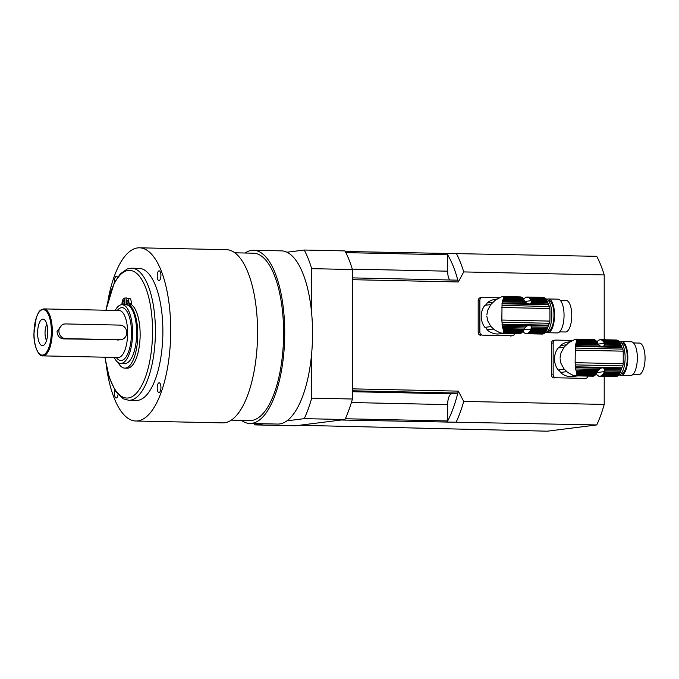 <?xml version="1.0" encoding="UTF-8"?>
<svg xmlns="http://www.w3.org/2000/svg" width="679" height="679" viewBox="0 0 679 679"><rect width="100%" height="100%" fill="white"/><g stroke="black" fill="none" stroke-linecap="round" stroke-linejoin="round"><path stroke-width="1.02" d="M486.835 314.937L487.7 310.252L490.841 304.481L495.534 299.957L501.543 296.85M502.087 296.621L520.335 296.893A2.504 0.951 -88.8 0 0 520.411 296.961M521.54 297.198L503.512 296.816L503.563 297.648L522.703 298.056A18.341 6.985 -88.8 0 0 522.109 297.546L503.597 297.147L502.876 296.519L520.92 296.978A18.341 6.985 -88.8 0 1 521.54 297.198A2.504 0.951 -88.8 0 0 521.93 297.538M503.563 297.648L503.428 298.225L523.229 298.65A2.504 0.951 -88.8 0 1 522.703 298.056M503.428 298.225L503.207 298.989L523.772 299.431A18.341 6.985 -88.8 0 0 523.229 298.65M503.207 298.989L502.952 299.804L524.247 300.262A2.504 0.951 -88.8 0 1 523.772 299.431M502.952 299.804L502.655 300.814L524.816 301.289L524.383 300.525A18.341 6.985 -88.8 0 0 524.247 300.262M545.432 298.548A18.341 6.985 -88.8 0 0 544.847 298.03L528.899 297.691A18.341 6.985 91.2 0 1 529.484 298.2L545.432 298.548A2.504 0.951 -88.8 0 0 545.967 299.142L530.019 298.802A18.341 6.985 91.2 0 1 530.562 299.575L546.51 299.923A2.504 0.951 -88.8 0 0 546.985 300.755L531.037 300.415A18.341 6.985 91.2 0 1 531.173 300.67L531.436 302.469L529.552 304.073L527.15 303.538L525.639 302.342L502.358 301.841L502.655 300.814M525.639 302.342L524.816 301.289M502.358 301.841L502.061 303.004L527.15 303.538M504.421 333.245L499.481 333.873A17.399 16.058 -97.2 0 1 487.106 329.833L493.446 329.035M486.835 316.185L487.7 320.811L490.841 326.395L494.337 329.748L499.464 332.532M492.895 302.223L487.106 302.953A17.399 16.058 -97.2 0 1 495.118 299.354L496.705 299.15M490.993 326.582L484.857 327.354A17.399 16.058 -97.2 0 1 484.857 305.329L490.773 304.582M503.207 329.629L503.563 331.301L522.703 331.717A2.504 0.951 -88.8 0 1 523.229 330.987A18.341 6.985 -88.8 0 0 523.772 330.07L503.207 329.629L502.952 328.653L524.247 329.111A18.341 6.985 -88.8 0 0 524.383 328.823L525.639 326.837L528.627 325.088L530.689 325.665L531.436 326.955L547.877 327.312A18.341 6.985 -88.8 0 0 548.259 326.039A4.405 1.681 -88.8 0 1 548.573 325.173L549.447 323.28A2.937 1.12 -88.8 0 0 549.88 321.091A102.758 39.127 -88.8 0 0 549.88 308.538A2.937 1.12 -88.8 0 0 549.447 306.458L548.573 304.778A4.405 1.681 -88.8 0 1 548.259 303.997A18.341 6.985 -88.8 0 0 547.877 302.817A2.504 0.951 -88.8 0 1 547.469 301.773A18.341 6.985 -88.8 0 0 546.985 300.755M503.428 330.563L523.229 330.987M503.563 331.301L503.597 331.98L522.109 332.379A18.341 6.985 -88.8 0 0 522.703 331.717M503.597 331.98L503.512 332.472L521.54 332.863A2.504 0.951 -88.8 0 1 522.109 332.379M503.512 332.472L520.92 333.245A18.341 6.985 -88.8 0 0 521.54 332.863M501.908 333.126L520.335 333.474A2.504 0.951 -88.8 0 1 520.623 333.245M499.362 332.523L502.087 333.202L519.545 333.576A18.341 6.985 -88.8 0 0 520.335 333.474M502.061 303.004L501.84 320.055L502.358 326.336L525.639 326.837M524.816 327.974L502.655 327.499L502.358 326.336M502.655 327.499L502.952 328.653M524.247 329.111A2.504 0.951 -88.8 0 0 523.772 330.07M522.94 331.259A18.341 6.985 91.2 0 0 523.441 331.963A2.504 0.951 91.2 0 1 523.967 332.557A18.341 6.985 91.2 0 0 524.561 333.075L524.74 333.075M545.042 332.659A16.882 6.425 -88.8 0 0 551.823 314.971A16.882 6.425 -88.8 0 0 545.755 298.904L545.636 298.896M530.019 331.131L545.967 331.471A2.504 0.951 -88.8 0 0 545.432 332.209L529.484 331.861A2.504 0.951 91.2 0 1 530.019 331.131A18.341 6.985 91.2 0 0 530.562 330.215L546.51 330.554A2.504 0.951 -88.8 0 1 546.985 329.604A18.341 6.985 -88.8 0 0 547.469 328.458A2.504 0.951 -88.8 0 1 547.877 327.312M529.484 331.861A18.341 6.985 91.2 0 1 528.899 332.523L544.847 332.863A18.341 6.985 -88.8 0 0 545.432 332.209M544.847 332.863A2.504 0.951 -88.8 0 0 544.278 333.355L528.33 333.007A2.504 0.951 91.2 0 1 528.899 332.523M528.33 333.007A18.341 6.985 91.2 0 1 527.71 333.397L543.658 333.737A18.341 6.985 -88.8 0 0 544.278 333.355M543.361 333.728A2.504 0.951 -88.8 0 0 543.073 333.966L527.125 333.618A2.504 0.951 91.2 0 1 527.558 333.364A2.504 0.951 91.2 0 1 527.71 333.397M527.125 333.618A18.341 6.985 91.2 0 1 526.335 333.72L542.283 334.06A18.341 6.985 -88.8 0 0 543.073 333.966M542.283 334.06L526.335 333.72A2.504 0.951 91.2 0 0 526.004 333.559A2.504 0.951 91.2 0 0 525.75 333.644L526.259 333.652M525.75 333.644A18.341 6.985 91.2 0 1 525.122 333.414A2.504 0.951 91.2 0 0 524.655 333.058A2.504 0.951 91.2 0 0 524.561 333.075M527.71 297.122A18.341 6.985 91.2 0 1 528.33 297.351L544.278 297.691A18.341 6.985 -88.8 0 0 543.658 297.461L527.71 297.122A2.504 0.951 91.2 0 1 527.447 297.207A2.504 0.951 91.2 0 1 527.125 297.046L527.125 297.046A18.341 6.985 91.2 0 0 526.335 297.139A2.504 0.951 91.2 0 1 525.894 297.402A2.504 0.951 91.2 0 1 525.75 297.368A18.341 6.985 91.2 0 0 525.122 297.75A2.504 0.951 91.2 0 1 524.561 298.242A18.341 6.985 91.2 0 0 523.967 298.896A2.504 0.951 91.2 0 1 523.73 299.363M543.073 297.385L527.125 297.046L543.073 297.385A18.341 6.985 -88.8 0 0 543.064 297.385A2.504 0.951 -88.8 0 0 543.149 297.453M528.899 297.691A2.504 0.951 91.2 0 1 528.805 297.699A2.504 0.951 91.2 0 1 528.33 297.351M530.019 298.802A2.504 0.951 91.2 0 1 529.484 298.2M546.51 299.923A18.341 6.985 -88.8 0 0 545.967 299.142M531.037 300.415A2.504 0.951 91.2 0 1 530.562 299.575M531.436 301.434L547.469 301.773M531.436 302.469L547.877 302.817M531.436 326.955L531.436 328.118L547.469 328.458M531.436 328.118L531.173 328.967A18.341 6.985 91.2 0 1 531.037 329.264L546.985 329.604M530.562 330.215A2.504 0.951 91.2 0 1 531.037 329.264M545.967 331.471A18.341 6.985 -88.8 0 0 546.51 330.554M548.343 300.424L548.437 300.432A15.413 5.873 91.2 0 1 553.971 315.964A15.413 5.873 91.2 0 1 547.775 331.25L547.681 331.25M546.391 332.311A16.882 6.425 -88.8 0 0 547.741 332.718A16.882 6.425 -88.8 0 0 554.531 315.981A16.882 6.425 -88.8 0 0 548.471 298.964A16.882 6.425 -88.8 0 0 547.104 299.312M560.226 300.313L566.091 300.441A15.787 6.009 91.2 0 1 571.76 316.346A15.787 6.009 91.2 0 1 565.412 331.997L559.547 331.87M547.741 332.718L557.247 332.922A16.882 6.425 -88.8 0 0 564.037 316.185A16.882 6.425 -88.8 0 0 557.968 299.167L548.471 298.964M482.209 297.478A2.937 2.708 82.8 0 0 479.858 300.33L478.186 300.542A2.937 2.708 -97.2 0 1 480.528 297.691L482.209 297.478A2.937 2.708 82.8 0 1 482.574 297.453L499.04 297.809M479.858 300.33L479.858 332.141A2.937 2.708 82.8 0 0 482.574 335.137L512.025 335.766A2.937 2.708 82.8 0 0 514.69 333.465M482.574 335.137L512.025 335.766M478.186 300.542L478.186 332.354L479.858 332.141M484.857 327.354A3.667 3.387 -97.2 0 1 487.106 329.833M484.857 305.329A3.667 3.387 82.8 0 0 487.106 302.953M512.399 335.749L510.718 335.961A2.937 2.708 -97.2 0 1 510.353 335.978M480.893 335.35A2.937 2.708 -97.2 0 1 478.186 332.354M560.124 357.561L560.99 352.885L564.139 347.105L568.832 342.589L574.833 339.475M575.376 339.254L593.633 339.525A18.341 6.985 -88.8 0 0 593.624 339.525A2.504 0.951 -88.8 0 0 593.709 339.593M594.838 339.831L576.811 339.441L576.853 340.272L595.992 340.688A18.341 6.985 -88.8 0 0 595.398 340.171L576.895 339.78L576.174 339.152L594.21 339.602A18.341 6.985 -88.8 0 1 594.838 339.831A2.504 0.951 -88.8 0 0 595.22 340.171M576.853 340.272L576.717 340.858L596.518 341.282A2.504 0.951 -88.8 0 1 595.992 340.688M576.717 340.858L576.496 341.622L597.07 342.063A18.341 6.985 -88.8 0 0 596.518 341.282M576.496 341.622L576.25 342.437L597.545 342.895A2.504 0.951 -88.8 0 1 597.07 342.063M576.25 342.437L575.945 343.438L598.106 343.922L597.673 343.158A18.341 6.985 -88.8 0 0 597.545 342.895M618.73 341.172A18.341 6.985 -88.8 0 0 618.136 340.663L602.188 340.323A18.341 6.985 91.2 0 1 602.782 340.833L618.73 341.172A2.504 0.951 -88.8 0 0 619.256 341.775L603.308 341.427A18.341 6.985 91.2 0 1 603.852 342.208L619.8 342.547A2.504 0.951 -88.8 0 0 620.275 343.387L604.327 343.039A18.341 6.985 91.2 0 1 604.463 343.302L604.726 345.093L602.842 346.706L600.44 346.171L598.929 344.974L575.656 344.474L575.945 343.438M598.929 344.974L598.106 343.922M575.656 344.474L575.359 345.628L600.44 346.171M577.71 375.877L572.779 376.506A17.399 16.058 -97.2 0 1 560.404 372.465L566.736 371.659M560.124 358.809L560.99 363.443L564.139 369.028L567.627 372.381L572.753 375.164M566.193 344.847L560.404 345.586A17.399 16.058 -97.2 0 1 568.416 341.978L570.004 341.783M564.283 369.206L558.155 369.987A17.399 16.058 -97.2 0 1 558.155 347.962L564.071 347.215M576.496 372.253L576.853 373.934L595.992 374.35A2.504 0.951 -88.8 0 1 596.518 373.611A18.341 6.985 -88.8 0 0 597.07 372.695L576.496 372.253L576.25 371.286L597.545 371.744A18.341 6.985 -88.8 0 0 597.673 371.455L598.929 369.461L601.925 367.712L603.987 368.29L604.726 369.588L621.166 369.945A18.341 6.985 -88.8 0 0 621.557 368.672A4.405 1.681 -88.8 0 1 621.862 367.806L622.745 365.905A2.937 1.12 -88.8 0 0 623.169 363.715A102.758 39.127 -88.8 0 0 623.169 351.17A2.937 1.12 -88.8 0 0 622.745 349.082L621.862 347.41A4.405 1.681 -88.8 0 1 621.557 346.621A18.341 6.985 -88.8 0 0 621.166 345.45A2.504 0.951 -88.8 0 1 620.759 344.406A18.341 6.985 -88.8 0 0 620.275 343.387M576.717 373.187L596.518 373.611M576.853 373.934L576.895 374.613L595.398 375.003A18.341 6.985 -88.8 0 0 595.992 374.35M576.895 374.613L576.811 375.105L594.838 375.495A2.504 0.951 -88.8 0 1 595.398 375.003M576.811 375.105L594.21 375.877A18.341 6.985 -88.8 0 0 594.838 375.495M575.206 375.759L593.633 376.107A2.504 0.951 -88.8 0 1 593.913 375.869M572.652 375.147L575.376 375.827L592.835 376.2A18.341 6.985 -88.8 0 0 592.843 376.2A18.341 6.985 -88.8 0 0 593.633 376.107M575.359 345.628L575.13 362.688L575.656 368.96L598.929 369.461M598.106 370.607L575.945 370.123L575.656 368.96M575.945 370.123L576.25 371.286M597.545 371.744A2.504 0.951 -88.8 0 0 597.07 372.695M596.23 373.883A18.341 6.985 91.2 0 0 596.731 374.596A2.504 0.951 91.2 0 1 597.257 375.19A18.341 6.985 91.2 0 0 597.851 375.699L598.038 375.708M618.331 375.292A16.882 6.425 -88.8 0 0 625.121 357.595A16.882 6.425 -88.8 0 0 619.044 341.529L618.925 341.529M603.308 373.764L619.256 374.104A2.504 0.951 -88.8 0 0 618.73 374.833L602.782 374.494A2.504 0.951 91.2 0 1 603.308 373.764A18.341 6.985 91.2 0 0 603.852 372.847L619.8 373.187A2.504 0.951 -88.8 0 1 620.275 372.236A18.341 6.985 -88.8 0 0 620.759 371.09A2.504 0.951 -88.8 0 1 621.166 369.945M602.782 374.494A18.341 6.985 91.2 0 1 602.188 375.156L618.136 375.495A18.341 6.985 -88.8 0 0 618.73 374.833M618.136 375.495A2.504 0.951 -88.8 0 0 617.567 375.979L601.619 375.64A2.504 0.951 91.2 0 1 602.188 375.156M601.619 375.64A18.341 6.985 91.2 0 1 601 376.022L616.948 376.37A18.341 6.985 -88.8 0 0 617.567 375.979M616.651 376.361A2.504 0.951 -88.8 0 0 616.362 376.59L600.414 376.251A2.504 0.951 91.2 0 1 600.856 375.988A2.504 0.951 91.2 0 1 601 376.022M600.414 376.251A18.341 6.985 91.2 0 1 599.625 376.353L615.573 376.692A18.341 6.985 -88.8 0 0 616.362 376.59M615.573 376.692L599.625 376.353A2.504 0.951 91.2 0 0 599.294 376.183A2.504 0.951 91.2 0 0 599.039 376.268L599.549 376.285M599.039 376.268A18.341 6.985 91.2 0 1 598.42 376.047A2.504 0.951 91.2 0 0 597.944 375.691A2.504 0.951 91.2 0 0 597.851 375.699M601 339.746A18.341 6.985 91.2 0 1 601.619 339.975L617.567 340.323A18.341 6.985 -88.8 0 0 616.948 340.094L601 339.746A2.504 0.951 91.2 0 1 600.745 339.831A2.504 0.951 91.2 0 1 600.414 339.67L600.414 339.67A18.341 6.985 91.2 0 0 599.625 339.772A2.504 0.951 91.2 0 1 599.192 340.035A2.504 0.951 91.2 0 1 599.039 340.001A18.341 6.985 91.2 0 0 598.42 340.383A2.504 0.951 91.2 0 1 597.851 340.866A18.341 6.985 91.2 0 0 597.257 341.529A2.504 0.951 91.2 0 1 597.028 341.987M616.362 340.018L600.414 339.67L616.362 340.018A2.504 0.951 -88.8 0 0 616.439 340.077M602.188 340.323A2.504 0.951 91.2 0 1 602.095 340.332A2.504 0.951 91.2 0 1 601.619 339.975M603.308 341.427A2.504 0.951 91.2 0 1 602.782 340.833M619.8 342.547A18.341 6.985 -88.8 0 0 619.256 341.775M604.327 343.039A2.504 0.951 91.2 0 1 603.852 342.208M604.726 344.058L620.759 344.406M604.726 345.093L621.166 345.45M604.726 369.588L604.726 370.742L620.759 371.09M604.726 370.742L604.463 371.6A18.341 6.985 91.2 0 1 604.327 371.888L620.275 372.236M603.852 372.847A2.504 0.951 91.2 0 1 604.327 371.888M619.256 374.104A18.341 6.985 -88.8 0 0 619.8 373.187M621.633 343.056L621.726 343.056A15.413 5.873 91.2 0 1 627.269 358.597A15.413 5.873 91.2 0 1 621.064 373.883L620.971 373.883M619.689 374.944A16.882 6.425 -88.8 0 0 621.03 375.351A16.882 6.425 -88.8 0 0 627.82 358.605A16.882 6.425 -88.8 0 0 621.76 341.588A16.882 6.425 -88.8 0 0 620.394 341.944M633.524 342.946L639.38 343.073A15.787 6.009 91.2 0 1 645.05 358.979A15.787 6.009 91.2 0 1 638.701 374.63L632.845 374.502M621.03 375.351L630.536 375.555A16.882 6.425 -88.8 0 0 637.326 358.809A16.882 6.425 -88.8 0 0 631.258 341.792L621.76 341.588M555.498 340.103A2.937 2.708 82.8 0 0 553.156 342.954L551.475 343.167A2.937 2.708 -97.2 0 1 553.818 340.315L555.498 340.103A2.937 2.708 82.8 0 1 555.872 340.086L572.329 340.442M553.156 342.954L553.156 374.774A2.937 2.708 82.8 0 0 555.872 377.762L585.323 378.398A2.937 2.708 82.8 0 0 587.98 376.098M555.872 377.762L585.323 378.398M551.475 343.167L551.475 374.986L553.156 374.774M558.155 369.987A3.667 3.387 -97.2 0 1 560.404 372.465M558.155 347.962A3.667 3.387 82.8 0 0 560.404 345.586M585.688 378.381L584.008 378.593A2.937 2.708 -97.2 0 1 583.643 378.61M554.191 377.974A2.937 2.708 -97.2 0 1 551.475 374.986M114.496 282.388A4.88 1.859 91.2 0 1 114.556 279.79A4.88 1.859 91.2 0 1 116.321 276.26A4.88 1.859 91.2 0 1 116.423 276.251A4.88 1.859 91.2 0 1 117.543 277.312M159.667 271.04A4.88 1.859 91.2 0 1 160.923 275.496A4.88 1.859 91.2 0 1 158.962 280.605A4.88 1.859 91.2 0 1 157.205 275.691A4.88 1.859 91.2 0 1 159.166 270.853A4.88 1.859 91.2 0 1 159.667 271.04M159.064 392.572A4.88 1.859 91.2 0 1 158.962 392.572A4.88 1.859 91.2 0 1 157.205 387.658A4.88 1.859 91.2 0 1 159.166 382.82A4.88 1.859 91.2 0 1 160.923 387.599A4.88 1.859 91.2 0 1 159.064 392.572M118.061 394.567A4.88 1.859 91.2 0 1 116.211 397.979A4.88 1.859 91.2 0 1 114.454 393.336A4.88 1.859 91.2 0 1 114.87 390.221M231.267 420.131L249.906 420.53A83.687 31.862 -88.8 0 0 283.559 337.548A83.687 31.862 -88.8 0 0 253.505 253.199L234.866 252.8M120.913 339.721L63.402 338.889C59.438 338.346 57.325 335.842 57.07 331.352L62.493 324.273L64.777 323.985A7.342 6.773 -97.2 0 1 65.702 323.934L119.988 325.105A7.342 6.773 -97.2 0 1 126.761 332.082A7.342 6.773 -97.2 0 1 120.913 339.721A7.342 6.773 -97.2 0 1 119.988 339.763L65.702 338.6A7.342 6.773 -97.2 0 1 58.929 331.624A7.342 6.773 -97.2 0 1 64.777 323.985M121.974 304.71L121.974 304.277A5.508 2.096 91.2 0 1 123.714 298.641L124.775 298.013L124.775 304.769M124.783 368.128L127.16 368.179A32.227 12.273 -88.8 0 0 139.959 339.958A32.227 12.273 -88.8 0 0 131.353 304.667L131.353 303.437A5.508 2.096 -88.8 0 0 129.613 298.242L127.236 298.191A5.508 2.096 91.2 0 1 128.976 303.386L128.976 304.616A32.227 12.273 91.2 0 1 137.582 339.907A32.227 12.273 91.2 0 1 124.783 368.128A32.227 12.273 91.2 0 1 118.027 362.45M131.353 304.667L128.976 304.616M122.958 302.783A1.833 0.696 91.2 0 1 123.697 300.856A1.833 0.696 91.2 0 1 124.359 302.707A1.833 0.696 91.2 0 1 123.62 304.523A1.833 0.696 91.2 0 1 122.958 302.783M126.591 302.316A1.833 0.696 91.2 0 1 127.338 300.398A1.833 0.696 91.2 0 1 127.992 302.248A1.833 0.696 91.2 0 1 127.253 304.065A1.833 0.696 91.2 0 1 126.591 302.316M126.175 298.047L124.775 298.013M114.191 357.409A29.367 11.178 -88.8 0 0 120.769 363.418L124.843 363.511A29.367 11.178 -88.8 0 0 136.674 332.735A29.367 11.178 -88.8 0 0 126.175 304.795L126.175 297.835M42.684 319.105A13.283 5.059 91.2 0 1 44.16 319.495A13.283 5.059 91.2 0 1 47.742 332.481A13.283 5.059 91.2 0 1 43.609 345.297A13.283 5.059 91.2 0 1 37.634 334.229A13.283 5.059 91.2 0 1 42.684 319.105M46.885 324.435A9.54 3.633 -88.8 0 0 46.537 340.485M120.769 363.418A29.367 11.178 -88.8 0 0 132.6 332.651A29.367 11.178 -88.8 0 0 122.033 304.71A29.367 11.178 -88.8 0 0 115.201 310.439M126.175 304.795A29.367 11.178 -88.8 0 0 126.107 304.795L122.033 304.71M104.889 357.205L109.319 377.813L115.71 391.52L123.272 398.811L128.806 400.304L136.267 400.466A66.067 25.157 -88.8 0 0 137.693 400.389A66.067 25.157 -88.8 0 0 162.867 333.092A66.067 25.157 -88.8 0 0 139.11 268.366L131.65 268.205L127.355 268.918L120.285 273.875L114.259 282.846L105.899 310.235M106.595 367.475A86.623 32.982 -88.8 0 0 135.825 421.014A86.623 32.982 -88.8 0 0 137.693 420.921A86.623 32.982 -88.8 0 0 170.701 332.676A86.623 32.982 -88.8 0 0 139.551 247.81A86.623 32.982 -88.8 0 0 108.046 300.05M135.825 421.014L222.695 422.881A86.623 32.982 -88.8 0 0 224.554 422.788A86.623 32.982 -88.8 0 0 257.57 334.552A86.623 32.982 -88.8 0 0 226.421 249.685L139.551 247.81M241.393 420.352A86.623 32.982 -88.8 0 0 249.838 423.467A86.623 32.982 -88.8 0 0 284.73 332.693A86.623 32.982 -88.8 0 0 253.564 250.262A86.623 32.982 -88.8 0 0 244.992 253.021M304.243 250.033A106.442 40.528 91.2 0 1 311.712 268.655L352.426 269.529A106.442 40.528 -88.8 0 0 344.966 250.907L304.243 250.033L286.928 252.223A86.623 32.982 91.2 0 0 281.386 250.865L253.564 250.262M311.712 268.655L311.712 314.012A86.623 32.982 91.2 0 1 312.552 333.287A86.623 32.982 91.2 0 1 311.712 352.774L311.712 398.14A106.442 40.528 91.2 0 1 304.243 418.646L344.966 419.52L295.526 425.775L254.812 424.893A106.442 40.528 91.2 0 1 254.116 423.56M304.243 418.646L286.928 420.836A86.623 32.982 91.2 0 1 277.66 424.069L249.838 423.467M263.732 423.764L254.812 424.893M352.426 269.529L352.426 399.014L311.712 398.14M344.966 419.52A106.442 40.528 -88.8 0 0 352.426 399.014M286.928 420.836A86.623 32.982 -88.8 0 0 311.712 352.774M311.712 314.012A86.623 32.982 -88.8 0 0 286.928 252.223M604.208 339.755L604.208 274.944A106.442 40.528 91.2 0 0 596.739 256.322L345.263 251.493M596.739 424.935L341.087 420.012L299.405 425.283L547.299 431.19L596.739 424.935A106.442 40.528 91.2 0 0 604.208 404.429L463.723 401.408A106.442 40.528 91.2 0 1 456.263 421.914M463.723 401.408L458.3 391.129L352.426 388.855L352.426 279.689L458.3 281.963L463.723 271.923L604.208 274.944M604.208 376.446L604.208 404.429M345.314 418.756L447.665 420.963L447.665 404.608A10.278 3.913 -88.8 0 1 451.577 393.845L457.824 393.056A100.568 38.287 -88.8 0 1 447.665 420.963A100.568 38.287 91.2 0 1 446.952 422.287M352.426 277.889L457.824 280.164A100.568 38.287 -88.8 0 0 447.665 254.82L447.665 271.184A10.278 3.913 -88.8 0 0 449.744 279.986M352.426 390.79L457.824 393.056A100.568 38.287 91.2 0 0 458.3 391.129M345.849 252.63L447.665 254.82A100.568 38.287 91.2 0 0 446.952 253.674M457.824 280.164A100.568 38.287 91.2 0 1 458.3 281.963M456.263 253.301A106.442 40.528 91.2 0 1 463.723 271.923M502.061 325.046L527.15 325.589M530.689 303.615L548.259 303.997M501.968 303.776L548.573 304.778M502.095 305.44L549.447 306.458M501.84 307.502L549.88 308.538M501.84 320.055L549.88 321.091M502.095 322.262L549.447 323.28M501.968 324.172L548.573 325.173M530.689 325.665L548.259 326.039M531.173 328.967L523.823 329.901M524.892 301.468L531.173 300.67M575.359 367.678L600.44 368.213M603.987 346.248L621.557 346.621M575.257 346.409L621.862 347.41M575.385 348.064L622.745 349.082M575.13 350.135L623.169 351.17M575.13 362.688L623.169 363.715M575.385 364.886L622.745 365.905M575.257 366.804L621.862 367.806M603.987 368.29L621.557 368.672M604.463 371.6L597.121 372.525M598.191 344.092L604.463 343.302M117.696 340.06L119.988 339.763M65.702 338.6L63.402 338.889M128.976 303.386L131.353 303.437M129.613 298.242L127.236 298.191M42.853 355.872A23.493 8.946 -88.8 0 0 52.3 332.574A23.493 8.946 -88.8 0 0 43.863 308.903C38.279 310.167 38.627 312.926 36.31 317.492L33.95 333.482C33.475 346.222 39.026 356.908 42.853 355.872L118.18 357.493A23.493 8.946 91.2 0 0 127.635 334.195A23.493 8.946 91.2 0 0 119.19 310.524L43.863 308.903M34.009 333.465A22.755 8.666 91.2 0 1 47.021 312.145A22.755 8.666 91.2 0 1 47.021 351.501A22.755 8.666 91.2 0 1 34.009 333.465M116.287 357.451A26.43 10.058 -88.8 0 0 131.463 334.28A26.43 10.058 -88.8 0 0 117.297 310.481M128.806 400.304A66.067 25.157 -88.8 0 0 155.372 334.798A66.067 25.157 -88.8 0 0 131.65 268.205M106.085 310.235A63.868 24.317 91.2 0 1 126.056 270.946A63.868 24.317 91.2 0 1 152.206 320.692A63.868 24.317 91.2 0 1 134.043 395.382A63.868 24.317 91.2 0 1 105.075 357.213M352.426 391.715L451.577 393.845M351.391 402.537L447.665 404.608M352.308 269.13L447.665 271.184M502.876 296.519L520.335 296.893M502.087 333.202L519.545 333.576M576.165 339.152L593.633 339.525M575.376 375.827L592.843 376.2"/></g></svg>
